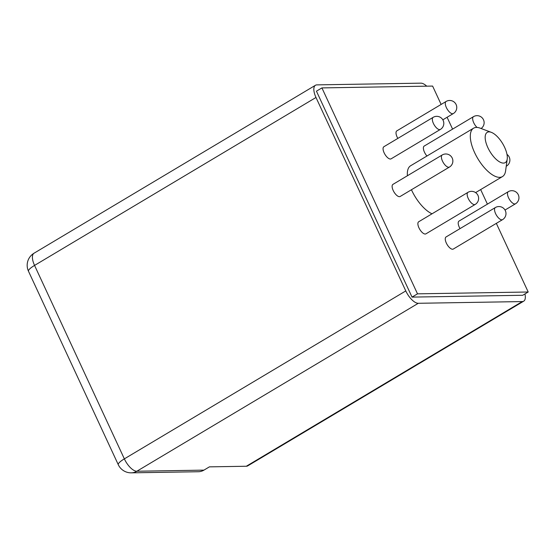 <?xml version="1.0" encoding="UTF-8"?>
<svg xmlns="http://www.w3.org/2000/svg" width="556" height="556" viewBox="0 0 556 556"><rect width="100%" height="100%" fill="white"/><g stroke="black" fill="none" stroke-linecap="round" stroke-linejoin="round"><path stroke-width="0.83" d="M118.282 464.691A14.088 3.023 -24.9 0 1 124.349 458.867L34.555 265.414A14.088 3.023 155.1 0 0 28.481 271.238L118.282 464.691A14.088 14.088 0 0 0 131.292 472.843A14.088 12.385 89.1 0 0 136.852 471.238A14.088 5.991 -120.8 0 1 124.349 458.867L405.783 290.927L315.989 97.474A14.088 5.991 -120.8 0 1 315.474 85.263A14.088 5.991 -120.8 0 1 316.899 84.88L420.885 83.157A14.088 5.991 -120.8 0 1 426.737 86.173M131.292 472.843L198.381 471.731A14.088 12.385 -90.9 0 0 203.941 470.126L209.417 466.859L246.308 466.248A14.088 5.991 59.2 0 0 247.74 465.865L523.696 301.185A14.088 5.991 -120.8 0 1 522.265 301.567L418.286 303.291A14.088 5.991 -120.8 0 1 405.783 290.927M315.989 97.474L34.555 265.414A14.088 5.991 -120.8 0 1 34.041 253.209A14.088 14.088 0 0 0 28.481 271.238M524.933 293.957A14.088 5.991 -120.8 0 1 523.696 301.185M528.2 292.004L522.723 295.278L412.031 297.106L316.44 91.177L321.917 87.911L417.507 293.839L528.2 292.004L496.334 223.366M491.289 132.328L480.106 128.137A28.175 11.975 59.2 0 0 473.587 128.186A28.175 11.975 59.2 0 0 477.743 158.523A28.175 11.975 59.2 0 0 502.464 176.579A28.175 11.975 59.2 0 0 505.606 170.866L507.225 159.03A17.611 7.485 -120.8 0 1 489.808 151.315A17.611 7.485 -120.8 0 1 491.289 132.328A17.611 7.485 -120.8 0 1 504.626 147.34A17.611 7.485 -120.8 0 1 507.225 159.03M432.012 213.803A28.175 11.975 -120.8 0 1 411.44 189.749M407.416 175.745A28.175 11.975 -120.8 0 1 410.62 165.764L473.587 128.186M426.959 156.014A7.047 2.995 -120.8 0 1 424.2 146.068L473.476 116.663A7.047 2.995 59.2 0 0 473.08 121.083A7.047 2.995 59.2 0 0 476.763 127.164A7.047 2.995 59.2 0 0 477.055 127.435M460.034 228.62A7.047 2.995 -120.8 0 1 459.02 221.079L508.295 191.674A7.047 2.995 59.2 0 0 507.489 193.349A7.047 2.995 59.2 0 0 511.583 202.175A7.047 2.995 59.2 0 0 515.516 203.774A7.047 7.047 0 0 0 517.956 194.113A7.047 7.047 0 0 0 508.295 191.674M502.568 219.641L453.293 249.053A7.047 2.995 -120.8 0 1 446.329 243.055A7.047 2.995 -120.8 0 1 446.072 236.953L495.347 207.548A7.047 2.995 59.2 0 0 495.604 213.65A7.047 2.995 59.2 0 0 502.568 219.641A7.047 7.047 0 0 0 498.843 206.554A7.047 7.047 0 0 0 495.347 207.548M475.199 204.441L425.917 233.847A7.047 2.995 -120.8 0 1 420.809 230.907A7.047 2.995 -120.8 0 1 417.89 223.429A7.047 2.995 -120.8 0 1 418.703 221.754L467.978 192.341A7.047 2.995 59.2 0 0 467.165 194.016A7.047 2.995 59.2 0 0 470.084 201.501A7.047 2.995 59.2 0 0 475.199 204.441A7.047 7.047 0 0 0 476.541 193.384A7.047 7.047 0 0 0 467.978 192.341M449.436 167.071L400.16 196.476A7.047 2.995 -120.8 0 1 393.975 191.966A7.047 2.995 -120.8 0 1 392.939 184.383L442.215 154.978A7.047 2.995 59.2 0 0 443.257 162.56A7.047 2.995 59.2 0 0 449.436 167.071A7.047 7.047 0 0 0 452.216 158.057A7.047 7.047 0 0 0 442.215 154.978M440.38 129.43L391.097 158.835A7.047 2.995 -120.8 0 1 384.919 154.318A7.047 2.995 -120.8 0 1 383.876 146.735L433.159 117.33A7.047 2.995 59.2 0 0 434.194 124.912A7.047 2.995 59.2 0 0 440.38 129.43A7.047 7.047 0 0 0 440.463 117.385A7.047 7.047 0 0 0 433.159 117.33M397.839 138.402A7.047 2.995 -120.8 0 1 396.831 130.869L446.107 101.463A7.047 2.995 59.2 0 0 446.732 108.309A7.047 2.995 59.2 0 0 452.612 113.751A7.047 2.995 59.2 0 0 453.328 113.556A7.047 7.047 0 0 0 455.767 103.896A7.047 7.047 0 0 0 446.107 101.463M412.031 297.106L417.507 293.839M441.13 104.431L432.61 86.076L321.917 87.911M487.41 204.142L480.662 189.589M452.591 129.124L447.093 117.274M203.941 470.126L136.852 471.238L418.286 303.291M522.265 301.567L246.308 466.248M506.238 166.23A7.047 2.995 59.2 0 0 506.46 166.126A7.047 7.047 0 0 0 506.989 154.38M315.474 85.263L34.041 253.209M475.602 192.605L502.464 176.579M481.093 128.505A7.047 7.047 0 0 0 483.011 118.901A7.047 7.047 0 0 0 473.476 116.663M505.036 210.029L515.516 203.774M442.84 119.811L453.328 113.556"/></g></svg>
